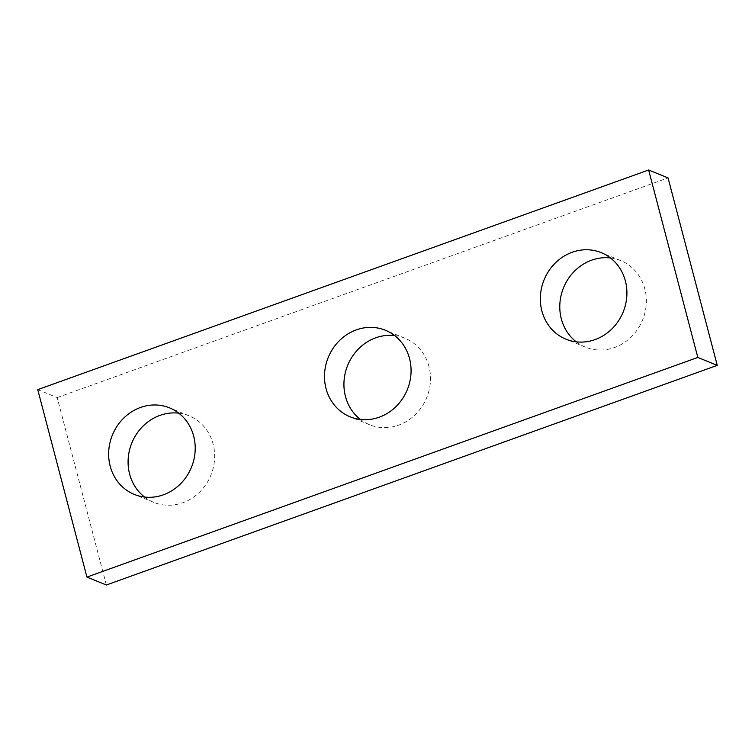 <?xml version="1.0" encoding="UTF-8"?>
<svg xmlns="http://www.w3.org/2000/svg" width="755" height="755" viewBox="0 0 755 755"><rect width="100%" height="100%" fill="white"/><g stroke="black" fill="none" stroke-linecap="round" stroke-linejoin="round"><path stroke-width="0.57" stroke-dasharray="3.77 2.83" d="M106.361 585.002L57.182 397.564L37.75 389.637M57.182 397.564L668.071 177.916M610.446 257.955A46.725 42.686 112.2 0 1 620.704 260.588A46.725 42.686 112.2 0 1 644.808 288.844A46.725 42.686 112.2 0 1 631.265 336.919A46.725 42.686 112.2 0 1 585.418 347.121A46.725 42.686 112.2 0 1 576.244 341.836M394.601 335.56A46.725 42.686 112.2 0 1 404.859 338.193A46.725 42.686 112.2 0 1 428.963 366.458A46.725 42.686 112.2 0 1 415.41 414.523A46.725 42.686 112.2 0 1 369.572 424.735A46.725 42.686 112.2 0 1 360.399 419.44M178.756 413.164A46.725 42.686 112.2 0 1 189.014 415.797A46.725 42.686 112.2 0 1 213.118 444.063A46.725 42.686 112.2 0 1 199.565 492.137A46.725 42.686 112.2 0 1 153.727 502.339A46.725 42.686 112.2 0 1 144.554 497.045M189.014 415.797L169.582 407.879M153.727 502.339L134.296 494.412M404.859 338.193L385.427 330.265M369.572 424.735L350.141 416.807M620.704 260.588L601.273 252.661M585.418 347.121L565.986 339.203"/><path stroke-width="1.13" d="M86.929 577.084L697.818 357.436L648.639 169.998L37.75 389.637L86.929 577.084L106.361 585.002L717.25 365.363L697.818 357.436M717.25 365.363L668.071 177.916L648.639 169.998M576.244 341.836A46.725 42.686 112.2 0 1 561.324 318.865A46.725 42.686 112.2 0 1 610.446 257.955M360.399 419.44A46.725 42.686 112.2 0 1 345.469 396.469A46.725 42.686 112.2 0 1 394.601 335.56M144.554 497.045A46.725 42.686 112.2 0 1 129.624 474.074A46.725 42.686 112.2 0 1 178.756 413.164M625.376 280.926A46.725 42.686 -67.8 0 0 601.273 252.661A46.725 42.686 -67.8 0 0 544.1 279.812A46.725 42.686 -67.8 0 0 565.986 339.203A46.725 42.686 -67.8 0 0 611.824 328.991A46.725 42.686 -67.8 0 0 625.376 280.926M409.531 358.531A46.725 42.686 -67.8 0 0 385.427 330.265A46.725 42.686 -67.8 0 0 328.255 357.417A46.725 42.686 -67.8 0 0 350.141 416.807A46.725 42.686 -67.8 0 0 395.979 406.605A46.725 42.686 -67.8 0 0 409.531 358.531M193.676 436.135A46.725 42.686 -67.8 0 0 169.582 407.879A46.725 42.686 -67.8 0 0 112.41 435.022A46.725 42.686 -67.8 0 0 134.296 494.412A46.725 42.686 -67.8 0 0 180.134 484.21A46.725 42.686 -67.8 0 0 193.676 436.135"/></g></svg>

